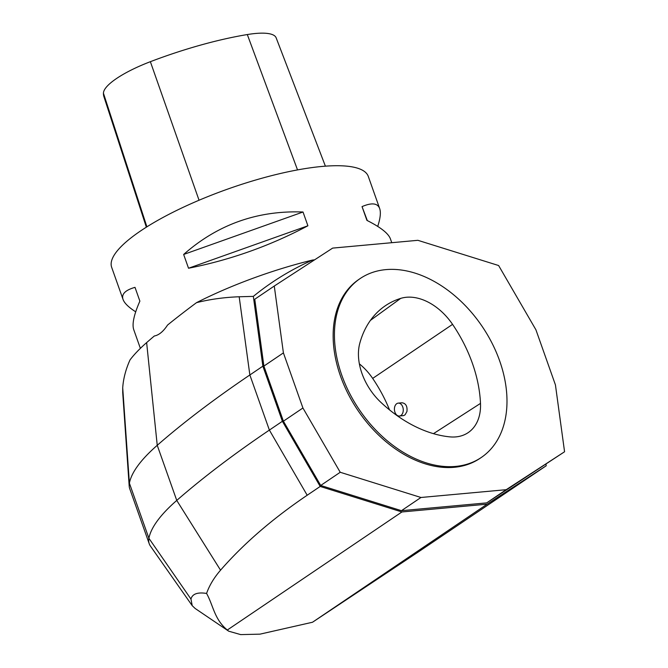 <?xml version="1.0" encoding="UTF-8"?>
<svg xmlns="http://www.w3.org/2000/svg" width="668" height="668" viewBox="0 0 668 668"><rect width="100%" height="100%" fill="white"/><g stroke="black" fill="none" stroke-linecap="round" stroke-linejoin="round"><path stroke-width="1" d="M227.295 630.024C214.211 619.178 213.393 605.651 206.579 593.434C209.368 585.469 214.019 577.72 220.549 570.18C243.519 543.785 272.402 518.811 307.188 495.238L320.197 486.446L282.389 421.291L262.866 366.173L253.339 296.383C271.417 281.629 291.198 269.505 312.682 260.019L314.586 259.844M320.197 486.446L401.902 511.964L227.295 630.033L228.732 631.202L195.165 608.481M546.006 464.31L546.207 465.78L487.131 504.173L401.902 511.964M401.451 510.678L486.671 502.887L564.569 451.76L506.185 489.694L420.965 497.485L401.451 510.678L320.715 485.469L340.221 472.268L302.921 407.998L283.407 421.191L320.715 485.469M283.407 421.191L263.893 366.081L283.407 352.888L274.272 286.038L254.767 299.231L263.893 366.081M122.72 392.709L122.712 387.849C123.338 378.656 125.776 369.346 130.009 359.927A230.335 59.227 -19.5 0 1 146.634 342.609A835.342 214.795 -19.5 0 1 154.325 335.996C158.909 335.152 163.326 331.503 167.559 325.049A835.342 214.795 -19.5 0 1 196.517 302.654C210.078 299.272 224.298 297.31 239.177 296.767L253.339 296.383M140.372 348.37L133.742 329.666C131.897 324.155 133.942 314.645 139.879 301.134L135.003 287.357C125.267 290.129 121.275 294.154 123.046 299.439L111.665 267.317A136.122 35.003 -19.5 0 1 228.297 188.877A136.122 35.003 -19.5 0 1 368.302 176.435L379.674 208.558C377.629 203.105 371.75 202.454 362.039 206.612L366.924 220.39C380.518 227.212 388.342 233.349 390.379 238.785L391.765 242.701M307.898 225.784L303.021 212.006C257.497 210.286 217.71 224.44 183.65 254.458L188.526 268.235C230.293 259.994 270.089 245.841 307.898 225.784L188.526 268.235M123.046 299.439C124.398 303.18 128.623 307.305 135.704 311.822M377.721 226.402C380.351 218.352 381.002 212.407 379.674 208.558M146.35 227.187L103.941 96.743A151.444 38.944 -19.5 0 1 103.431 93.186A60.696 15.606 -19.5 0 1 150.367 61.69A151.444 38.944 -19.5 0 1 247.31 34.552A60.696 15.606 -19.5 0 1 276.151 37.825L325.399 166.173M303.021 212.006L183.65 254.458M367.316 220.582L362.039 206.612M262.866 366.173L249.857 374.973A864.283 222.235 160.5 0 0 157.239 445.314A259.284 66.675 160.5 0 0 129.392 483.181A138.284 35.554 160.5 0 0 129.2 486.154A138.284 35.554 160.5 0 0 129.709 488.659L149.231 543.769A138.284 35.554 160.5 0 0 150.409 546.04L192.225 605.692L195.131 608.448M487.131 504.173L312.515 622.242L259.961 634.157L240.664 634.6L228.732 631.202M282.389 421.291L269.379 430.083A864.283 222.235 160.5 0 0 176.753 500.424A259.284 66.675 160.5 0 0 148.906 538.299A138.284 35.554 160.5 0 0 149.231 543.769M206.579 593.434C197.528 592.023 192.326 593.91 190.964 599.079L192.225 605.692M546.207 465.78L418.043 552.127L312.515 622.242M312.682 260.019A150.091 38.594 160.5 0 0 196.517 302.654M274.272 286.038L332.656 248.104L417.876 240.313L498.62 265.53L535.92 329.8L555.434 384.91L564.569 451.76M283.407 352.888L302.921 407.998M340.221 472.268L420.965 497.485M481.236 457.513L479.933 458.398A108.032 74.206 -124.1 0 1 357.948 410.469A108.032 74.206 -124.1 0 1 358.908 279.408L360.202 278.523A108.032 74.206 -124.1 0 1 499.631 360.803A108.032 74.206 -124.1 0 1 481.236 457.513A108.032 74.206 -124.1 0 1 359.242 409.593A108.032 74.206 -124.1 0 1 360.202 278.523M480.492 403.397A121 83.116 55.9 0 0 452.562 324.364A51.853 35.621 55.9 0 0 400.708 298.387A121 83.116 55.9 0 0 383.749 306.871A121 83.116 55.9 0 0 359.868 342.976A51.853 35.621 55.9 0 0 380.952 402.412A121 83.116 55.9 0 0 449.714 436.855A51.853 35.621 55.9 0 0 467.475 433.081A51.853 35.621 55.9 0 0 480.492 403.397L433.474 433.666M486.671 502.887L506.185 489.694M359.376 363.86A48.597 33.383 55.9 0 1 372.669 378.405A117.743 80.878 -124.1 0 1 389.536 409.901M398.253 403.121L402.019 402.779C405.852 403.347 407.497 406.253 406.946 411.496L405.092 414.795L403.714 415.579L399.439 416.03A6.48 4.409 -95.2 0 0 403.23 409.175A6.48 4.409 -95.2 0 0 398.253 403.121A6.48 4.409 -95.2 0 0 396.75 403.672A6.48 4.409 -95.2 0 0 394.629 411.121A6.48 4.409 -95.2 0 0 399.439 416.03M103.431 93.186L146.902 226.836M150.367 61.69L199.047 200.241M247.31 34.552L297.527 169.914M146.634 342.609L157.239 445.314L176.753 500.424L220.549 570.18M307.188 495.238L269.379 430.083L249.857 374.973L239.177 296.767M122.712 387.849L129.392 483.181L148.906 538.299L190.964 599.079M372.669 378.405L452.562 324.364M370.431 320.381L400.708 298.387M122.695 392.341L129.2 486.154"/></g></svg>
